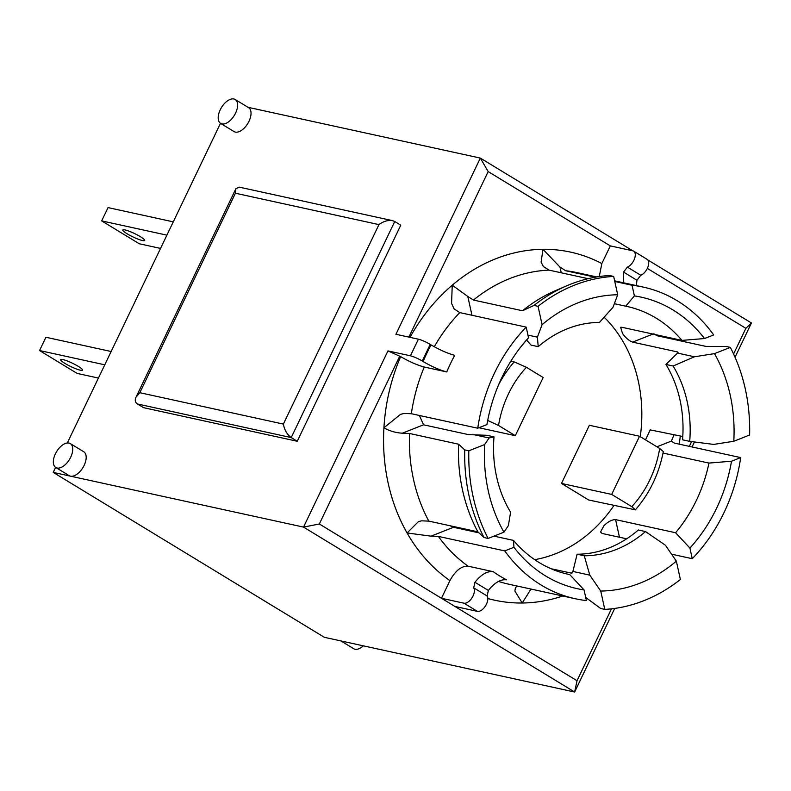 <?xml version="1.0" encoding="UTF-8"?>
<svg xmlns="http://www.w3.org/2000/svg" width="791" height="791" viewBox="0 0 791 791"><rect width="100%" height="100%" fill="white"/><g stroke="black" fill="none" stroke-linecap="round" stroke-linejoin="round"><path stroke-width="1.19" d="M613.945 505.508A137.1 113.528 -77.7 0 1 534.676 559.652M604.136 317.191A137.1 113.528 -77.7 0 1 640.275 436.672M635.371 509.839C649.678 493.357 658.982 473.928 663.303 451.552L659.684 448.477L639.553 436.236L589.374 425.271L561.501 483.449L588.712 500.001L635.371 509.839L631.801 506.655L611.68 494.415L561.501 483.449M235.174 99.498L248.592 107.665A13.991 7.544 121.3 0 1 247.771 123.534A13.991 7.544 121.3 0 1 234.047 131.573L220.63 123.406A13.991 7.544 121.3 0 1 220.234 109.781A13.991 7.544 121.3 0 1 233.869 98.984A13.991 7.544 121.3 0 1 235.174 99.498A13.991 7.544 121.3 0 1 234.344 115.377A13.991 7.544 121.3 0 1 220.63 123.406M70.31 443.583L83.737 451.75A13.991 7.544 121.3 0 1 83.549 466.512A13.991 7.544 121.3 0 1 70.488 476.172A13.991 7.544 121.3 0 1 69.193 475.658L55.775 467.491A13.991 7.544 121.3 0 1 55.38 453.866A13.991 7.544 121.3 0 1 70.31 443.583A13.991 7.544 121.3 0 1 70.122 458.345A13.991 7.544 121.3 0 1 57.071 468.005A13.991 7.544 121.3 0 1 55.775 467.491M247.998 107.309L480.335 158.081L395.915 334.277L418.39 339.191L410.43 355.812A9.324 1.434 25.6 0 1 422.246 361.012L430.215 344.392L431.055 344.906A178.143 147.512 102.3 0 0 423.096 361.527C431.856 366.619 439.737 370.089 446.757 371.938L424.273 367.024C417.262 365.175 409.382 361.705 400.622 356.612L387.956 350.897L303.526 527.103L574.642 692.016L614.696 608.427M220.481 123.307L67.314 443M55.617 467.392L53.224 472.395L303.526 527.103L319.337 523.988L399.771 356.098M387.956 350.897L410.43 355.812M394.749 221.49L400.79 225.168L297.258 441.259L143.497 407.652L137.456 403.983L291.217 437.581L394.749 221.49L392.563 220.649C388.055 219.947 383.516 221.262 378.948 224.604L283.376 424.075C284.473 430.037 287.084 434.536 291.217 437.581L297.258 441.259M53.224 472.395L324.34 637.309L574.642 692.016L577.025 680.735L454.894 606.44L477.369 611.354A9.324 5.033 -58.7 0 0 485.466 605.946A9.324 5.033 -58.7 0 0 487.127 595.999L488.363 590.442L474.936 582.275L473.7 587.832L487.127 595.999M510.867 361.151L514.209 361.882A107.26 88.819 102.3 0 0 498.637 384.703M478.96 427.743L515.297 435.683L543.17 377.505L526.401 367.301L514.209 361.882M104.768 364.809L39.55 350.551L45.918 337.263L111.145 351.511M515.297 435.683L498.528 425.479A97.926 81.087 -77.7 0 1 526.401 367.301M487.691 420.436L498.528 425.479M714.491 353.636A149.222 123.564 -77.7 0 1 733.791 441.269L749.611 435.01A167.88 139.018 102.3 0 0 730.32 347.378L714.491 353.636L694.419 356.781L677.531 353.083L677.531 351.946L632.582 342.127C629.092 340.802 625.73 337.915 622.487 333.446L620.638 327.286L621.934 327.276L681.951 340.397A137.1 113.528 102.3 0 0 626.996 306.453A137.1 113.528 102.3 0 0 625.711 306.186L614.34 303.695M645.496 439.855L650.232 429.899L682.781 436.513M619.452 537.237L615.576 519.628L675.593 532.738A137.1 113.528 102.3 0 0 708.963 463.081L663.016 453.045M615.576 519.628C611.888 519.608 607.982 521.674 603.859 525.817L600.537 532.036L602.188 533.47L626.65 538.809M551.07 568.729L571.745 573.218M493.97 536.13L513.488 540.391A137.1 113.528 102.3 0 0 568.452 574.335A137.1 113.528 102.3 0 0 569.738 574.602L567.167 574.048M468.836 450.801A167.88 139.018 102.3 0 0 488.126 538.434L503.956 532.175A149.222 123.564 -77.7 0 1 484.656 444.542L468.836 450.801L464.752 449.911L458.562 444.196A159.485 132.067 -77.7 0 0 477.863 531.829L428.821 521.111L421.593 520.834L418.449 521.576L407.068 532.966L431.036 536.16L453.48 527.281L478.95 532.847M453.48 527.281L450.148 525.778M477.754 428.218L486.93 424.589A149.222 123.564 -77.7 0 1 522.92 344.263A149.222 123.564 -77.7 0 1 528.536 337.757L526.193 327.118A159.485 132.067 102.3 0 0 477.754 428.218L411.35 413.713L404.023 413.466L400.513 414.355L383.922 427.812C389.488 430.976 395.609 432.776 402.303 433.201L423.541 424.807L468.49 434.625L486.861 435.297L494.009 436.859L489.095 437.987L472.197 434.299M423.541 424.807L419.398 415.473M639.553 436.236L611.68 494.415M39.55 350.551L77.132 373.411L98.42 378.068M62.894 359.579A12.122 1.859 25.6 0 1 75.501 364.77A12.122 1.859 25.6 0 1 82.561 370.129A12.122 1.859 25.6 0 1 70.814 366.569A12.122 1.859 25.6 0 1 60.689 359.648A12.122 1.859 25.6 0 1 62.894 359.579M160.543 248.414L139.256 243.757L101.673 220.897L108.041 207.598L173.259 221.856M142.469 240.543A12.122 1.859 25.6 0 1 129.862 235.352A12.122 1.859 25.6 0 1 122.813 229.993A12.122 1.859 25.6 0 1 134.549 233.553A12.122 1.859 25.6 0 1 144.674 240.474A12.122 1.859 25.6 0 1 142.469 240.543M166.891 235.154L101.673 220.897M504.767 550.912A159.485 132.067 102.3 0 0 575.176 598.718A159.485 132.067 102.3 0 0 586.398 600.567L584.055 589.928A149.222 123.564 -77.7 0 1 513.942 547.283L504.767 550.912L438.362 536.397L431.036 536.16M713.68 334.909A159.485 132.067 102.3 0 0 643.271 287.103A159.485 132.067 102.3 0 0 632.049 285.254L634.392 295.893A149.222 123.564 -77.7 0 1 704.504 338.538L713.68 334.909M692.254 558.693A159.485 132.067 102.3 0 0 740.692 457.594L731.517 461.222A149.222 123.564 -77.7 0 1 689.91 548.054L692.254 558.693L671.549 554.175M680.389 579.487L676.354 561.145A149.222 123.564 -77.7 0 1 600.745 591.055L604.779 609.396A167.88 139.018 102.3 0 0 680.389 579.487M653.821 333.723L656.807 335.681L705.849 346.389L726.227 346.488L730.32 347.378M604.779 609.396L600.695 608.497L585.607 597.373M464.752 449.911A167.88 139.018 102.3 0 0 484.043 537.544L488.126 538.434M537.405 337.164L538.216 346.666A117.513 97.313 -77.7 0 1 599.449 322.441L613.015 307.254L617.702 294.766L613.668 276.425L609.574 275.535A167.88 139.018 102.3 0 0 566.504 285.887A167.88 139.018 102.3 0 0 533.965 305.435L538.058 306.325L542.092 324.666L537.405 337.164L527.953 335.097M613.668 276.425A167.88 139.018 102.3 0 0 538.058 306.325M477.863 531.829L484.043 537.544M471.95 315.263L467.807 296.477L473.463 300.046L522.495 310.764L533.965 305.435M522.495 310.764A159.485 132.067 -77.7 0 1 555.153 290.791L566.504 285.887M694.419 356.781L673.111 366.015L665.963 364.453A117.513 97.313 -77.7 0 1 682.554 439.806L689.703 441.368L713.719 444.413L733.791 441.269M572.902 571.448L577.104 554.224L584.262 555.786L589.799 575.146L572.902 571.448L571.527 573.198A137.1 113.528 102.3 0 0 571.933 573.208M599.281 276.553L601.842 263.551L610.306 245.882L632.78 250.796A9.324 5.033 121.3 0 1 633.65 251.133A9.324 5.033 121.3 0 1 634.382 259.151A9.324 5.033 121.3 0 1 627.372 267.101L623.555 272.094L636.973 280.261L640.799 275.268L627.372 267.101M408.868 337.114L488.176 171.588L610.306 245.882M561.234 272.796L559.969 267.051L542.982 249.313L541.103 262.108L543.417 266.567L549.073 270.136L588.138 278.679M467.807 296.477L452.244 285.195L451.572 303.408L454.113 308.925L459.789 312.603L526.193 327.118M520.943 346.735L528.536 337.757M454.894 606.44L319.337 523.988M473.7 587.832A9.324 5.033 121.3 0 1 472.039 597.778A9.324 5.033 121.3 0 1 463.941 603.187L441.467 598.283L449.931 580.604C455.379 570.647 461.45 565.842 468.124 566.198L493.159 571.666C487.305 570.904 481.235 574.444 474.936 582.275M458.562 444.196L409.53 433.478L402.303 433.201M489.095 437.987L484.656 444.542M513.488 540.391L513.942 547.283M675.593 532.738L689.91 548.054M611.473 608.833L577.025 680.735M589.799 575.146L600.745 591.055M517.561 586.131L515.445 587.505L514.901 591.045L522.218 603.009L530.998 589.068M681.951 340.397L704.504 338.538M647.325 268.396L745.864 328.334L733.573 354.002M691.591 441.605L689.317 446.371M656.935 446.806L671.391 441.091L674.1 434.615M538.216 346.666L531.068 345.103L526.569 340.071M584.055 589.928L569.738 574.602M676.354 561.145L665.409 545.236L645.496 531.562L638.337 530A117.513 97.313 -77.7 0 1 577.104 554.224M678.085 352.242L677.531 351.946A137.1 113.528 102.3 0 1 677.986 352.697M665.963 364.453L677.531 353.083M731.517 461.222L708.963 463.081M671.391 441.091L674.288 443.079L740.692 457.594M634.392 295.893L625.711 306.186M559.969 267.051L565.644 270.74L595.227 277.206M614.775 281.477L632.049 285.254M503.956 532.175L508.386 525.62L510.6 512.212A117.513 97.313 -77.7 0 1 494.009 436.859M645.496 531.562A117.513 97.313 -77.7 0 1 584.262 555.786M542.092 324.666A149.222 123.564 -77.7 0 1 617.702 294.766M640.799 275.268A9.324 5.033 -58.7 0 0 647.799 267.318A9.324 5.033 -58.7 0 0 647.068 259.3L633.65 251.133M488.363 590.442C494.652 582.601 500.733 579.071 506.576 579.823A159.485 132.067 -77.7 0 1 493.159 571.666M636.32 285.581L636.973 280.261M283.376 424.075L139.839 392.702L235.411 193.231L235.876 188.752L239.198 187.131L392.563 220.649M139.839 392.702L135.963 397.29C134.668 400.226 135.172 402.451 137.456 403.983M673.111 366.015A117.513 97.313 -77.7 0 1 689.703 441.368M340.901 640.928L353.725 648.729A13.991 7.544 -58.7 0 0 355.03 649.243A13.991 7.544 -58.7 0 0 363.306 645.822M692.056 446.964L694.449 441.971M735.037 357.255L751.45 322.995L647.799 259.942M623.555 272.094L623.713 282.822M446.757 371.938A159.485 132.067 -77.7 0 1 454.716 355.317C447.706 353.468 439.816 349.998 431.055 344.906M423.096 361.527L422.246 361.012M430.215 344.392A9.324 1.434 -154.4 0 0 418.39 339.191M745.864 328.334L751.45 322.995M488.176 171.588L480.335 158.081L632.741 250.787M659.684 448.477A97.926 81.087 -77.7 0 1 631.801 506.655M601.842 263.551A178.143 147.512 102.3 0 0 542.982 249.313A178.143 147.512 102.3 0 0 452.244 285.195A178.143 147.512 102.3 0 0 410.015 337.361M400.622 356.612A178.143 147.512 102.3 0 0 383.922 427.812A178.143 147.512 102.3 0 0 407.068 532.966A178.143 147.512 102.3 0 0 449.931 580.604M487.82 598.52A178.143 147.512 102.3 0 0 522.218 603.009A178.143 147.512 102.3 0 0 562.747 595.999M667.248 337.955A178.143 147.512 102.3 0 0 666.882 337.104M679.212 444.156A178.143 147.512 102.3 0 0 680.3 435.97M632.582 342.127L652.961 334.059M575.176 598.718L508.761 584.203A159.485 132.067 -77.7 0 1 498.488 581.425M565.644 270.74A159.485 132.067 -77.7 0 1 576.866 272.588L596.78 276.939M434.269 346.755A159.485 132.067 -77.7 0 1 459.789 312.603M468.124 566.198A159.485 132.067 -77.7 0 1 438.362 536.397M411.35 413.713A159.485 132.067 -77.7 0 1 424.273 367.024M473.463 300.046A159.485 132.067 -77.7 0 1 549.073 270.136M477.369 611.354L463.941 603.187M235.411 193.231L378.948 224.604M428.821 521.111A159.485 132.067 -77.7 0 1 409.53 433.478M614.637 280.845L643.271 287.103M135.963 397.29L235.876 188.752"/></g></svg>
